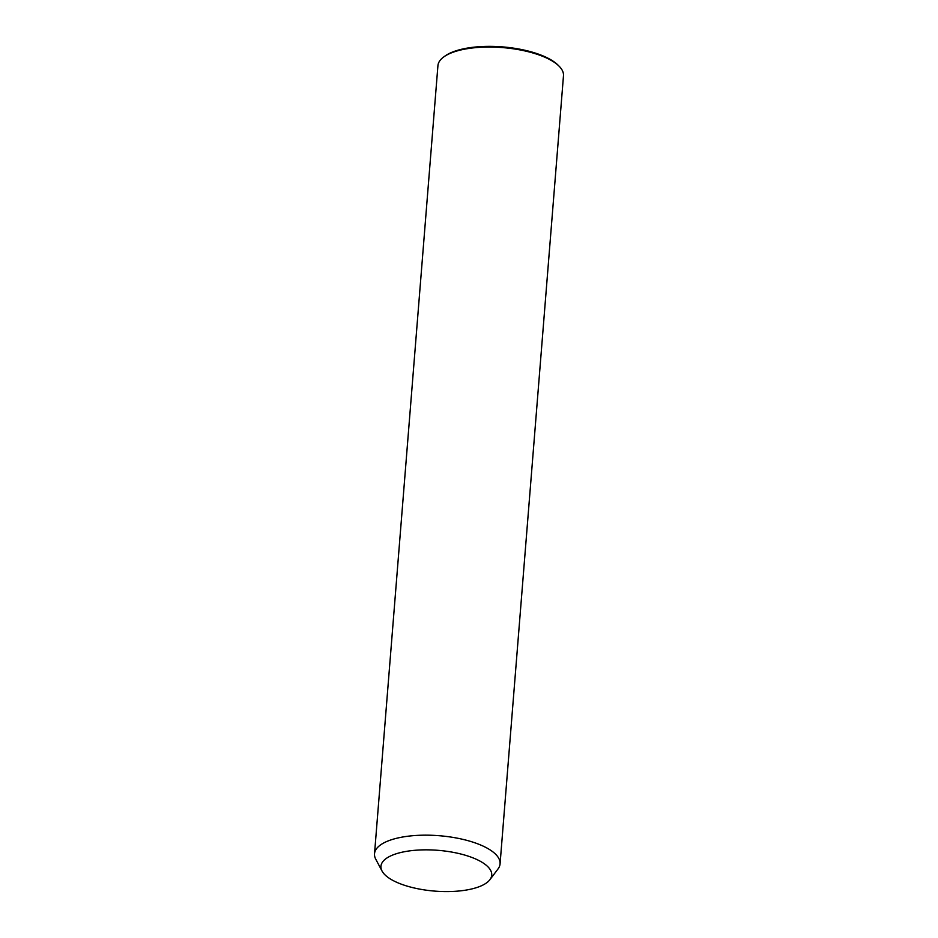 <?xml version="1.0" encoding="UTF-8"?>
<svg xmlns="http://www.w3.org/2000/svg" width="938" height="938" viewBox="0 0 938 938"><rect width="100%" height="100%" fill="white"/><g stroke="black" fill="none" stroke-linecap="round" stroke-linejoin="round"><path stroke-width="1.41" d="M382.036 871.027L375.751 859.185A62.987 23.18 4.6 0 1 375.2 858A62.987 23.18 4.6 0 1 374.52 853.768A62.987 23.18 4.6 0 1 433.485 835.348A62.987 23.18 4.6 0 1 499.379 859.63A62.987 23.18 4.6 0 1 500.071 863.863A62.987 23.18 4.6 0 1 497.984 869.01L489.894 879.703A55.577 20.46 4.6 0 1 434.693 891.1A55.577 20.46 4.6 0 1 382.036 871.027A55.577 20.46 4.6 0 1 381.555 869.983A55.577 20.46 4.6 0 1 427.998 849.851A55.577 20.46 4.6 0 1 491.125 871.425A55.577 20.46 4.6 0 1 489.894 879.703M374.52 853.768L437.929 65.648A62.987 23.18 4.6 0 1 443.791 56.913A62.987 23.18 4.6 0 1 502.569 47.592A62.987 23.18 4.6 0 1 559.095 66.188A62.987 23.18 4.6 0 1 562.8 71.523A62.987 23.18 4.6 0 1 563.48 75.755L500.071 863.863M443.791 56.913L444.999 56.034A61.744 22.735 4.6 0 1 502.616 46.9A61.744 22.735 4.6 0 1 558.04 65.132L559.095 66.188"/></g></svg>
